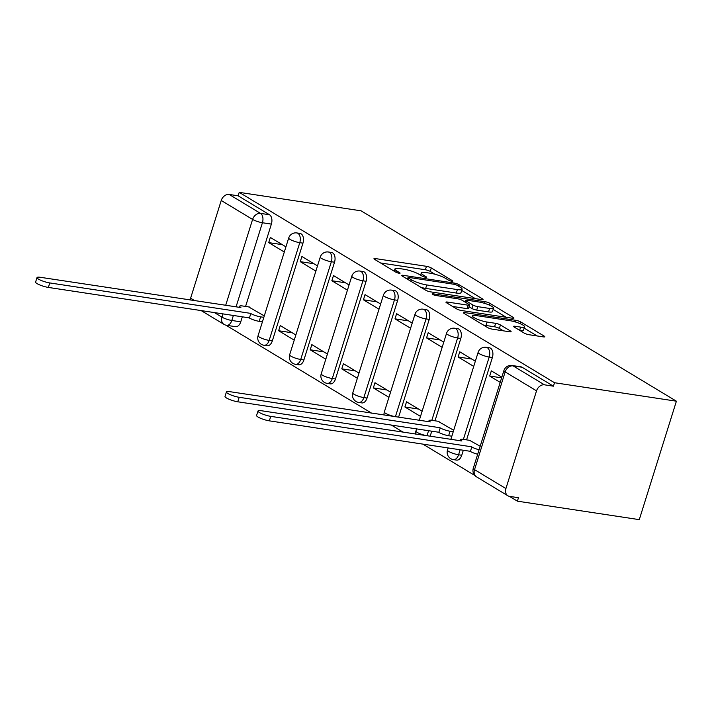 <?xml version="1.0" encoding="UTF-8"?>
<svg xmlns="http://www.w3.org/2000/svg" width="712" height="712" viewBox="0 0 712 712"><rect width="100%" height="100%" fill="white"/><g stroke="black" fill="none" stroke-linecap="round" stroke-linejoin="round"><path stroke-width="1.07" d="M451.791 281.222A2.537 0.49 17.4 0 0 452.823 281.142A2.537 0.49 17.4 0 0 452.387 280.688L431.285 267.943A3.622 0.703 17.4 0 0 426.461 266.315L375.429 258.581A3.622 0.703 17.4 0 0 373.96 258.696A3.622 0.703 17.4 0 0 374.583 259.346L395.685 272.091A2.537 0.49 17.4 0 0 399.058 273.23A2.537 0.49 17.4 0 0 400.091 273.15A2.537 0.49 17.4 0 0 399.655 272.696L396.922 271.041A11.588 2.252 17.4 0 1 394.938 268.958A11.588 2.252 17.4 0 1 399.637 268.584L403.891 269.225A11.588 2.252 17.4 0 1 419.323 274.44L422.056 276.087A2.537 0.49 17.4 0 0 425.429 277.226A2.537 0.49 17.4 0 0 426.452 277.146A2.537 0.49 17.4 0 0 426.025 276.692L423.293 275.037A11.588 2.252 17.4 0 1 421.308 272.954A11.588 2.252 17.4 0 1 426.007 272.58L430.262 273.221A11.588 2.252 17.4 0 1 445.685 278.437L448.418 280.083A2.537 0.49 17.4 0 0 451.791 281.222M524.228 333.091A3.622 0.703 17.4 0 0 529.043 334.72L543.363 336.892A3.622 0.703 17.4 0 0 544.831 336.776A3.622 0.703 17.4 0 0 544.208 336.126L520.775 321.975A3.622 0.703 17.4 0 0 515.951 320.347L464.918 312.613A3.622 0.703 17.4 0 0 463.45 312.728A3.622 0.703 17.4 0 0 464.073 313.378L487.506 327.529A3.622 0.703 17.4 0 0 492.33 329.158L509.623 331.783A3.622 0.703 17.4 0 0 511.091 331.667A3.622 0.703 17.4 0 0 510.477 331.009L500.438 324.957A3.622 0.703 17.4 0 0 495.623 323.328L487.044 322.029A9.683 1.878 17.4 0 1 477.209 319.181A9.683 1.878 17.4 0 1 472.483 315.923A9.683 1.878 17.4 0 1 476.417 315.612L510.014 320.703A9.683 1.878 17.4 0 1 519.849 323.551A9.683 1.878 17.4 0 1 524.566 326.808A9.683 1.878 17.4 0 1 520.641 327.12L515.043 326.265A3.622 0.703 17.4 0 0 513.574 326.39A3.622 0.703 17.4 0 0 514.189 327.039L524.228 333.091M676.4 401.194L554.514 382.727L239.214 192.356L361.1 210.832L676.4 401.194L639.278 519.644L517.393 501.168L509.392 496.335M481.588 299.592A3.622 0.703 17.4 0 0 483.056 299.476A3.622 0.703 17.4 0 0 482.433 298.826L458.991 284.675A3.622 0.703 17.4 0 0 454.176 283.047L403.143 275.313A3.622 0.703 17.4 0 0 401.675 275.428A3.622 0.703 17.4 0 0 402.289 276.078L425.732 290.229A3.622 0.703 17.4 0 0 430.555 291.858L481.588 299.592M489.883 303.321L513.325 317.472A3.622 0.703 17.4 0 1 513.939 318.13A3.622 0.703 17.4 0 1 512.471 318.246L461.438 310.512A3.622 0.703 17.4 0 1 456.623 308.883L446.584 302.822A3.622 0.703 17.4 0 1 445.97 302.173A3.622 0.703 17.4 0 1 447.439 302.057L468.131 305.19A3.622 0.703 17.4 0 0 469.6 305.074A3.622 0.703 17.4 0 0 468.986 304.425L462.328 300.402A3.622 0.703 17.4 0 0 457.504 298.773L435.958 295.507A2.537 0.49 17.4 0 1 433.385 294.768A2.537 0.49 17.4 0 1 432.148 293.914A2.537 0.49 17.4 0 1 433.181 293.833L485.059 301.692A3.622 0.703 17.4 0 1 489.883 303.321L489.331 305.101M225.873 325.162L371.628 413.165M391.333 425.055L403.197 432.22M422.901 444.119L474.877 475.5M554.514 382.727L553.429 386.18L544.475 384.818A7.378 5.66 121.1 0 0 536.537 390.852L505.912 488.574A7.378 5.66 121.1 0 0 507.87 495.766A7.378 5.66 121.1 0 0 509.516 496.362L518.469 497.715L517.393 501.168M239.214 192.356L238.128 195.809L269.501 214.748A7.378 4.503 98.6 0 1 271.379 224.102L245.578 306.427M242.329 316.813L240.754 321.824L231.8 320.471A7.378 4.503 98.6 0 1 226.647 325.322L235.601 326.675A7.378 4.503 -81.4 0 0 240.754 321.824M225.668 305.377L252.6 219.421L221.236 200.481L190.611 298.212L194.714 300.687M221.236 200.481A7.378 5.66 -58.9 0 1 229.175 194.456L260.548 213.395A7.378 4.503 98.6 0 1 262.425 222.74L236.037 306.952M238.128 195.809L229.175 194.456M190.246 300.01A7.378 5.66 -58.9 0 1 190.611 298.212M317.499 265.905L301.906 256.489L300.277 261.669L313.903 263.734M295.854 334.969L280.261 325.553L278.641 330.733L292.258 332.798M349.067 284.969L333.474 275.553L331.854 280.733L345.471 282.798M327.422 354.033L311.829 344.617L310.209 349.797L323.827 351.862M380.635 304.024L365.042 294.617L363.423 299.797L377.04 301.861M358.99 373.088L343.398 363.681L341.778 368.861L355.395 370.925M412.203 323.088L396.611 313.672L394.991 318.851L408.608 320.916M390.559 392.152L374.975 382.736L373.346 387.915L386.972 389.98M443.772 342.152L428.188 332.735L426.559 337.915L440.185 339.98M422.136 411.216L406.543 401.799L404.914 406.979L418.54 409.044M475.349 361.207L459.756 351.799L458.127 356.979L471.753 359.044M453.704 430.27L437.987 421.246M501.827 377.2L491.324 370.854L489.705 376.034L501.622 377.841M480.182 446.264L469.555 440.31M492.375 357.531L489.197 357.05A7.378 4.503 98.6 0 0 486.252 347.305L489.429 347.785A7.378 4.503 -81.4 0 1 492.375 357.531L466.574 439.856M463.316 450.242L461.75 455.253L458.572 454.772A7.378 4.503 98.6 0 1 453.419 459.623L456.597 460.103A7.378 4.503 -81.4 0 0 461.75 455.253M460.806 338.467L457.629 337.986A7.378 4.503 98.6 0 0 454.683 328.25L457.861 328.73A7.378 4.503 -81.4 0 1 460.806 338.467L435.005 420.801M431.748 431.187L430.182 436.189L427.004 435.708A7.378 4.503 98.6 0 1 426.969 435.824M429.229 319.403L426.052 318.923A7.378 4.503 98.6 0 0 423.115 309.186L426.292 309.667A7.378 4.503 -81.4 0 1 429.229 319.403L398.604 417.134L395.427 416.654A7.378 4.503 98.6 0 1 395.391 416.76M397.661 300.348L394.484 299.868A7.378 4.503 98.6 0 0 391.547 290.122L394.724 290.603A7.378 4.503 -81.4 0 1 397.661 300.348L367.036 398.07L363.859 397.59A7.378 4.503 98.6 0 1 358.706 402.44L361.883 402.921A7.378 4.503 -81.4 0 0 367.036 398.07M366.093 281.285L362.915 280.804A7.378 4.503 98.6 0 0 359.969 271.067L363.147 271.548A7.378 4.503 -81.4 0 1 366.093 281.285L335.468 379.007L332.29 378.526A7.378 4.503 98.6 0 1 327.137 383.376L330.315 383.857A7.378 4.503 -81.4 0 0 335.468 379.007M334.524 262.221L331.347 261.74A7.378 4.503 98.6 0 0 328.401 252.003L331.578 252.484A7.378 4.503 -81.4 0 1 334.524 262.221L303.899 359.952L300.722 359.471A7.378 4.503 98.6 0 1 295.569 364.322L298.746 364.802A7.378 4.503 -81.4 0 0 303.899 359.952M302.956 243.166L299.779 242.676A7.378 4.503 98.6 0 0 296.833 232.94L300.01 233.42A7.378 4.503 -81.4 0 1 302.956 243.166L272.331 340.888L269.154 340.407A7.378 4.503 98.6 0 1 264.001 345.258L267.178 345.738A7.378 4.503 -81.4 0 0 272.331 340.888M285.921 246.842L270.337 237.434L268.709 242.614L282.335 244.67M264.286 315.906L248.568 306.881M278.641 330.733L294.225 340.149M310.209 349.797L325.802 359.213M341.778 368.861L357.371 378.268M373.346 387.915L388.939 397.332M404.914 406.979L420.507 416.395M268.709 242.614L284.302 252.021M553.429 386.18L522.056 367.241A7.378 4.503 -81.4 0 0 520.997 366.849L512.044 365.496A7.378 4.503 98.6 0 1 513.103 365.879L544.475 384.818M300.277 261.669L315.87 271.085M331.854 280.733L347.438 290.149M363.423 299.797L379.015 309.204M394.991 318.851L410.584 328.268M426.559 337.915L442.152 347.331M458.127 356.979L473.72 366.386M489.705 376.034L500.207 382.38M434.854 274.209L430.199 271.397A3.622 0.703 17.4 0 0 425.375 269.768L380.591 262.977M475.34 298.648L461.696 290.416M457.211 285.387A2.537 0.49 17.4 0 0 453.838 284.248L409.035 277.457A2.537 0.49 17.4 0 0 408.012 277.547A2.537 0.49 17.4 0 0 408.448 278L411.322 279.736A11.588 2.252 17.4 0 0 426.755 284.951L457.371 289.588A11.588 2.252 17.4 0 0 462.079 289.223A11.588 2.252 17.4 0 0 460.094 287.132L457.211 285.387M421.077 287.417A11.588 2.252 17.4 0 0 425.669 288.405L426.755 284.951M462.079 289.223L460.993 292.677A11.588 2.252 17.4 0 1 456.294 293.041L425.669 288.405M493.14 309.4L506.232 317.294M452.601 306.454L467.054 308.643A3.622 0.703 17.4 0 0 468.523 308.527L469.6 305.074M489.607 308.447A9.683 1.878 17.4 0 0 493.541 308.136A9.683 1.878 17.4 0 0 488.815 304.878A9.683 1.878 17.4 0 0 478.98 302.03L467.143 300.233A3.622 0.703 17.4 0 0 465.675 300.348A3.622 0.703 17.4 0 0 466.298 301.007L472.955 305.021A3.622 0.703 17.4 0 0 477.77 306.649L489.607 308.447L488.53 311.901A9.683 1.878 17.4 0 0 492.455 311.589L493.541 308.136M488.53 311.901L476.693 310.103A3.622 0.703 17.4 0 1 471.869 308.474L469.066 306.783M520.187 330.653A9.683 1.878 17.4 0 0 523.489 330.261L524.566 326.808M483.199 324.93A9.683 1.878 17.4 0 0 485.958 325.482L487.044 322.029M503.375 330.831L499.361 328.41A3.622 0.703 17.4 0 0 494.537 326.781L485.958 325.482M472.056 317.312L470.08 317.009M537.115 335.948L524.157 328.125M262.425 321.833L259.221 321.343A7.378 1.433 -162.6 0 1 249.396 318.024L250.802 313.538A7.378 1.433 17.4 0 0 260.628 316.858L263.832 317.338M249.592 307.041L242.614 305.982A7.378 1.433 17.4 0 0 239.624 306.222A7.378 1.433 17.4 0 0 240.887 307.548L40.451 277.315A8.482 1.647 17.4 0 0 37.006 277.582A8.482 1.647 17.4 0 0 41.145 280.439A8.482 1.647 17.4 0 0 49.76 282.931L250.499 313.351M249.093 317.846L48.354 287.425A8.482 1.647 -162.6 0 1 39.739 284.925A8.482 1.647 -162.6 0 1 35.6 282.077L37.006 277.582M451.844 436.198L448.64 435.708A7.378 1.433 -162.6 0 1 438.815 432.389L440.23 427.903A7.378 1.433 17.4 0 0 450.046 431.223L453.25 431.712M439.01 421.406L432.042 420.347A7.378 1.433 17.4 0 0 429.042 420.587A7.378 1.433 17.4 0 0 430.306 421.913L229.869 391.68A8.482 1.647 17.4 0 0 226.425 391.956A8.482 1.647 17.4 0 0 230.563 394.804A8.482 1.647 17.4 0 0 239.179 397.296L439.918 427.716M438.512 432.211L237.772 401.791A8.482 1.647 -162.6 0 1 229.157 399.29A8.482 1.647 -162.6 0 1 225.019 396.442L226.425 391.956M477.681 454.247A7.378 1.433 -162.6 0 1 470.392 451.452L471.798 446.967A7.378 1.433 17.4 0 0 479.087 449.762M470.579 440.47L463.61 439.411A7.378 1.433 17.4 0 0 460.619 439.642A7.378 1.433 17.4 0 0 461.883 440.977L261.438 410.744A8.482 1.647 17.4 0 0 258.002 411.011A8.482 1.647 17.4 0 0 262.132 413.868A8.482 1.647 17.4 0 0 270.747 416.36L471.495 446.78M470.089 451.274L269.341 420.845A8.482 1.647 -162.6 0 1 260.726 418.353A8.482 1.647 -162.6 0 1 256.587 415.505L258.002 411.011M452.209 281.267L452.387 280.688M399.468 273.274L399.655 272.696M425.838 277.271L426.025 276.692M536.537 390.852L505.164 371.913L474.539 469.635L505.912 488.574M271.379 224.102L262.425 222.74A7.378 1.433 17.4 0 1 252.6 219.421A7.378 5.66 -58.9 0 1 260.548 213.395L269.501 214.748M233.376 315.46L231.8 320.471A7.378 1.433 17.4 0 1 221.975 317.151L222.998 313.885M214.419 312.586L221.975 317.151A7.378 5.66 121.1 0 0 223.942 324.343A7.378 7.378 0 0 0 226.647 325.322M486.252 347.305A7.378 7.378 0 0 0 478.108 352.395A7.378 1.433 -162.6 0 0 479.372 353.731A7.378 1.433 -162.6 0 0 489.197 357.05L463.396 439.375M460.139 449.762L458.572 454.772A7.378 1.433 -162.6 0 1 448.747 451.452A7.378 1.433 17.4 0 1 447.483 450.126A7.378 7.378 0 0 0 453.419 459.623M454.683 328.25A7.378 7.378 0 0 0 446.54 333.332A7.378 1.433 -162.6 0 0 447.803 334.667A7.378 1.433 -162.6 0 0 457.629 337.986L431.828 420.32M428.571 430.707L427.004 435.708A7.378 1.433 -162.6 0 1 417.179 432.389A7.378 1.433 17.4 0 1 415.915 431.063A7.378 7.378 0 0 0 415.621 434.106M423.115 309.186A7.378 7.378 0 0 0 414.971 314.277A7.378 1.433 -162.6 0 0 416.235 315.603A7.378 1.433 -162.6 0 0 426.052 318.923L395.427 416.654A7.378 1.433 -162.6 0 1 385.601 413.334A7.378 1.433 17.4 0 1 384.338 411.999A7.378 7.378 0 0 0 384.053 415.043M391.547 290.122A7.378 7.378 0 0 0 383.394 295.213A7.378 1.433 -162.6 0 0 384.658 296.548A7.378 1.433 -162.6 0 0 394.484 299.868L363.859 397.59A7.378 1.433 -162.6 0 1 354.033 394.27A7.378 1.433 17.4 0 1 352.769 392.944A7.378 7.378 0 0 0 358.706 402.44M359.969 271.067A7.378 7.378 0 0 0 351.826 276.149A7.378 1.433 -162.6 0 0 353.09 277.484A7.378 1.433 -162.6 0 0 362.915 280.804L332.29 378.526A7.378 1.433 -162.6 0 1 322.465 375.206A7.378 1.433 17.4 0 1 321.201 373.88A7.378 7.378 0 0 0 327.137 383.376M328.401 252.003A7.378 7.378 0 0 0 320.258 257.094A7.378 1.433 -162.6 0 0 321.521 258.42A7.378 1.433 -162.6 0 0 331.347 261.74L300.722 359.471A7.378 1.433 -162.6 0 1 290.897 356.151A7.378 1.433 17.4 0 1 289.633 354.816A7.378 7.378 0 0 0 295.569 364.322M296.833 232.94A7.378 7.378 0 0 0 288.689 238.03A7.378 1.433 -162.6 0 0 289.953 239.357A7.378 1.433 -162.6 0 0 299.779 242.676L269.154 340.407A7.378 1.433 -162.6 0 1 259.328 337.087A7.378 1.433 17.4 0 1 258.064 335.752A7.378 7.378 0 0 0 264.001 345.258M522.056 367.241L513.103 365.879A7.378 5.66 -58.9 0 0 505.164 371.913A7.378 1.433 -162.6 0 1 503.9 370.578L473.275 468.309A7.378 7.378 0 0 0 476.506 476.835L507.87 495.766M476.506 476.835A7.378 5.66 121.1 0 1 474.539 469.635A7.378 1.433 -162.6 0 1 473.275 468.309M422.839 276.478L423.293 275.037M396.477 272.482L396.922 271.041M375.091 259.658L375.429 258.581M425.375 269.768L426.461 266.315M430.199 271.397L431.285 267.943M402.805 276.389L403.143 275.313M453.793 284.248L454.176 283.047M458.519 286.18L458.991 284.675M482.175 299.663L482.433 298.826M407.976 279.513L408.448 278M410.851 281.249L411.322 279.736M456.294 293.041L457.371 289.588M513.058 318.308L513.325 317.472M447.1 303.134L447.439 302.057M467.054 308.643L468.131 305.19M432.949 294.563L433.181 293.833M484.543 303.348L485.059 301.692M465.826 302.511L466.298 301.007M471.869 308.474L472.955 305.021M476.693 310.103L477.77 306.649M514.705 327.351L515.043 326.265M519.635 330.323L520.641 327.12M494.537 326.781L495.623 323.328M499.361 328.41L500.438 324.957M510.21 331.845L510.477 331.009M464.58 313.689L464.918 312.613M515.435 321.975L515.951 320.347M520.223 323.711L520.775 321.975M543.95 336.963L544.208 336.126M249.396 318.024L250.802 313.538M259.221 321.343L260.628 316.858M48.354 287.425L49.76 282.931M438.815 432.389L440.23 427.903M448.64 435.708L450.046 431.223M237.772 401.791L239.179 397.296M470.392 451.452L471.798 446.967M269.341 420.845L270.747 416.36M258.064 335.752L288.689 238.03M289.633 354.816L320.258 257.094M321.201 373.88L351.826 276.149M352.769 392.944L383.394 295.213M384.338 411.999L414.971 314.277M415.915 431.063L416.591 428.891M419.261 420.383L446.54 333.332M447.483 450.126L448.16 447.946M450.829 439.438L478.108 352.395M512.044 365.496A7.378 7.378 0 0 0 503.9 370.578M201.14 310.574L223.942 324.343M420.596 275.206L421.308 272.954M394.234 271.21L394.938 268.958M407.487 279.22L408.012 277.547M465.132 302.093L465.675 300.348M471.816 318.059L472.483 315.923M239.241 307.442L239.624 306.222M428.66 421.807L429.042 420.587M460.237 440.862L460.619 439.642"/></g></svg>
